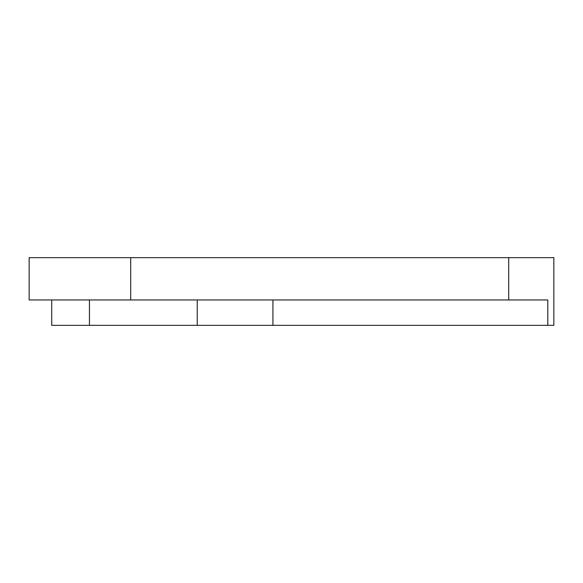 <?xml version="1.0" encoding="UTF-8"?>
<svg xmlns="http://www.w3.org/2000/svg" width="583" height="583" viewBox="0 0 583 583"><rect width="100%" height="100%" fill="white"/><g stroke="black" fill="none" stroke-linecap="round" stroke-linejoin="round"><path stroke-width="0.87" d="M547.801 325.35L553.85 325.35L553.85 257.65L29.15 257.65L29.15 299.961L547.801 299.961L547.801 325.35L272.931 325.35L272.931 299.961M272.931 325.35L197.236 325.35L197.236 299.961M51.719 299.961L51.719 325.35L89.439 325.35L89.439 299.961M197.236 325.35L89.439 325.35M130.701 257.65L130.701 299.961M508.711 257.65L508.711 299.961"/></g></svg>
